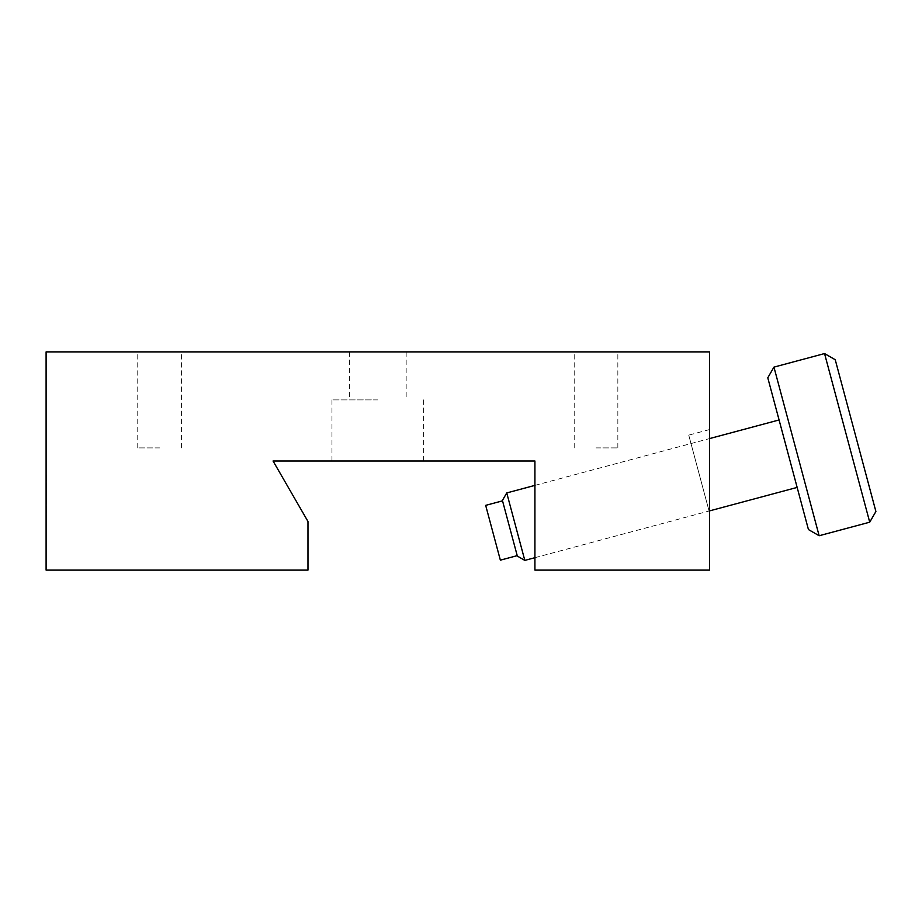 <?xml version="1.0" encoding="UTF-8"?>
<svg xmlns="http://www.w3.org/2000/svg" width="922" height="922" viewBox="0 0 922 922"><rect width="100%" height="100%" fill="white"/><g stroke="black" fill="none" stroke-linecap="round" stroke-linejoin="round"><path stroke-width="0.69" stroke-dasharray="4.61 3.46" d="M377.801 399.894L331.966 399.894L377.801 399.894M377.801 351.893L349.426 351.893L377.801 351.893M377.801 461L331.966 461L377.801 461M159.575 351.893L137.758 351.893L159.575 351.893M159.575 447.908L137.758 447.908L159.575 447.908M596.015 351.893L617.844 351.893L596.015 351.893M596.015 447.908L617.844 447.908L596.015 447.908M273.05 461L307.971 521.472L307.971 570.107L46.1 570.107L46.1 351.893L709.491 351.893L709.491 570.107L534.921 570.107L534.921 461L273.05 461M709.491 512.586L709.491 429.571L709.491 512.586L709.491 429.571L709.491 512.586L688.746 435.126L709.491 512.586M692.353 448.622L707.716 505.959L692.353 448.622M534.921 490.804L534.921 552.255L534.921 490.804M46.192 519.051L46.1 509.278L46.192 519.051M46.192 519.386L46.1 516.562M46.192 516.562L46.1 510.73M46.192 510.73L46.1 486.32L46.1 509.29M46.192 489.697L46.192 502.859L46.1 489.697M46.192 491.818L46.192 502.859L46.1 491.818M46.192 499.159L46.1 502.859L46.1 499.159M46.192 509.278L46.1 506.535M46.192 506.535L46.1 508.229M46.192 519.639L46.192 473.77L46.1 519.639M46.192 508.229L46.192 519.305M875.9 511.503L835.24 359.73M824.545 353.564L869.723 522.186M819.139 535.74L773.95 367.117M767.784 377.801L808.444 529.574M524.814 560.392L506.743 492.936M790.684 463.282L779.078 419.959L790.684 463.282M502.421 500.416L517.334 556.07M511.48 534.241L508.276 522.244L511.48 534.241M515.479 549.143L502.536 500.842L515.479 549.143M500.358 560.161L485.675 505.36M349.426 351.893L349.426 399.894M331.966 399.894L331.966 461M137.758 447.908L137.758 351.893M574.199 447.908L574.199 351.893M617.844 447.908L617.844 351.893M181.392 447.908L181.392 351.893M709.491 429.571L688.746 435.126M423.624 399.894L423.624 461M406.164 351.893L406.164 399.894M534.921 485.387L709.491 438.607M534.921 557.683L709.491 510.903"/><path stroke-width="1.38" d="M273.05 461L307.971 521.472L307.971 570.107L46.1 570.107L46.1 351.893L709.491 351.893L709.491 570.107L534.921 570.107L534.921 461L273.05 461M835.24 359.73L875.9 511.503L869.723 522.186L824.545 353.564L835.24 359.73M819.139 535.74L808.444 529.574L767.784 377.801L773.95 367.117L819.139 535.74L869.723 522.186M524.814 560.392L517.334 556.07L502.421 500.416L506.743 492.936L524.814 560.392L534.921 557.683M502.536 500.842L485.675 505.36L500.358 560.161L517.219 555.643M773.95 367.117L824.545 353.564M506.743 492.936L534.921 485.387M709.491 438.607L779.078 419.959M709.491 510.903L797.15 487.415"/></g></svg>
